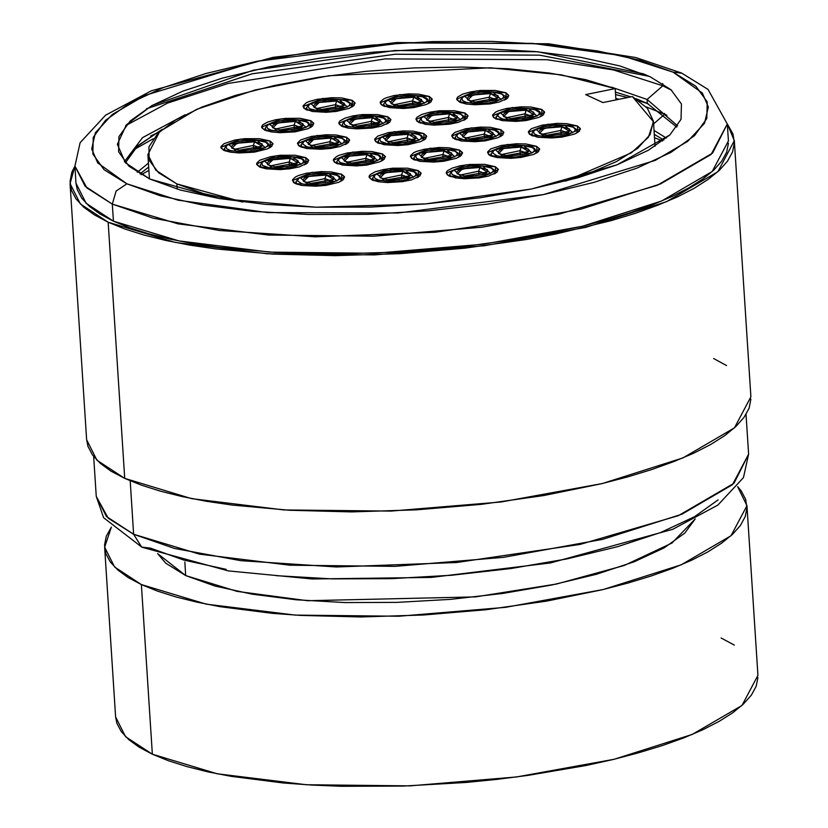 <?xml version="1.0" encoding="UTF-8"?>
<svg xmlns="http://www.w3.org/2000/svg" width="828" height="828" viewBox="0 0 828 828"><rect width="100%" height="100%" fill="white"/><g stroke="black" fill="none" stroke-linecap="round" stroke-linejoin="round"><path stroke-width="1.24" d="M508.382 120.05L500.257 112.66L528.854 108.716L535.105 109.803L539.566 112.66L538.624 114.957L531.669 118.135L520.315 120.05L512.159 120.277L502.141 118.963L497.669 116.096L498.611 113.798L505.577 110.621L516.931 108.716L528.854 108.716L536.979 116.096L508.382 120.05M496.013 116.914L497.266 119.491L495.941 117.566L496.034 119.025M531.462 116.096L525.004 113.798L526.256 110.155L533.739 114.637L510.979 118.611L522.913 118.28L528.357 117.183L532.321 115.661L534.205 113.953L533.708 112.297L530.924 110.962L520.429 109.979L514.333 110.486L508.878 111.573L504.914 113.094L503.031 114.813L503.527 116.469L510.979 118.611L503.662 116.582L508.702 111.625L526.256 110.155L525.004 113.798L531.462 116.096M525.262 117.897L525.004 113.798L525.262 117.897M506.105 117.731L525.004 113.798L506.105 117.731M529.392 108.768L537.093 110.259L539.411 111.407L541.522 114.616L540.446 116.696L541.44 115.268M495.941 117.566L497.7 114.047L502.358 111.532L513.184 109.048L528.854 108.716M472.591 103.428L464.467 96.048L493.053 92.105L501.53 94.009L503.776 96.048L502.824 98.346L495.868 101.523L488.572 102.993L476.369 103.655L466.34 102.341L462.604 100.561L461.941 98.346L462.821 97.186L469.776 94.009L481.13 92.105L493.053 92.105L501.178 99.484L472.591 103.428M460.223 100.302L461.475 102.869L460.14 100.944L460.233 102.413M495.661 99.484L489.203 97.186L490.466 93.533L497.938 98.025L475.179 101.999L487.112 101.668L496.531 99.049L498.404 97.331L497.918 95.686L490.466 93.533L478.532 93.864L469.114 96.483L467.24 98.201L467.727 99.846L475.179 101.999L467.861 99.96L472.902 95.013L490.466 93.533L489.203 97.186L495.661 99.484M489.472 101.285L489.203 97.186L489.472 101.285M470.304 101.12L489.203 97.186L470.304 101.12M460.14 100.944L461.9 97.425L466.557 94.92L477.383 92.425L487.35 91.773L493.333 92.032L501.292 93.636L505.152 96.307L505.722 98.004L504.656 100.084L505.649 98.656M493.591 92.156L493.053 92.105M272.515 168.26L264.38 160.87L292.977 156.927L301.454 158.831L303.7 160.87L302.748 163.168L295.793 166.345L284.439 168.26L276.293 168.488L269.121 167.815L262.528 165.383L261.865 163.168L262.745 162.009L269.7 158.831L281.054 156.927L292.977 156.927L301.102 164.306L272.515 168.26M260.147 165.124L261.4 167.701L260.064 165.776L260.158 167.235M295.586 164.306L289.127 162.009L290.38 158.365L297.863 162.847L275.103 166.821L287.037 166.49L296.455 163.872L298.328 162.153L297.842 160.508L295.047 159.173L284.563 158.189L278.456 158.697L273.002 159.783L269.038 161.305L267.154 163.023L267.651 164.679L275.103 166.821L267.786 164.793L272.826 159.835L290.38 158.365L289.127 162.009L295.586 164.306M289.396 166.107L289.127 162.009L289.396 166.107M270.228 165.942L289.127 162.009L270.228 165.942M293.516 156.978L301.216 158.469L303.534 159.618L305.646 162.826L304.569 164.907L305.563 163.478M260.064 165.776L261.824 162.257L266.481 159.742L277.308 157.258L292.977 156.927M236.715 151.638L228.59 144.258L257.177 140.315L265.653 142.219L267.899 144.258L267.827 145.397L265.312 147.694L259.992 149.733L248.638 151.638L240.493 151.866L230.463 150.551L226.727 148.771L226.065 146.556L226.944 145.397L233.9 142.219L245.254 140.315L257.177 140.315L265.312 147.694L236.715 151.638M224.347 148.502L225.599 151.079L224.264 149.154L224.357 150.624M259.785 147.694L253.327 145.386L254.589 141.743L262.062 146.225L239.313 150.21L251.236 149.878L260.654 147.26L262.528 145.542L262.041 143.896L254.589 141.743L242.656 142.074L233.237 144.693L231.364 146.411L231.85 148.057L239.313 150.21L231.985 148.171L237.025 143.223L254.589 141.743L253.327 145.386L259.785 147.694M253.596 149.485L253.327 145.386L253.596 149.485M234.438 149.33L253.327 145.386L234.438 149.33M257.725 140.367L265.415 141.847L267.734 143.006L269.845 146.214L268.779 148.295L269.773 146.856M224.264 149.154L226.023 145.635L230.681 143.13L241.507 140.636L257.177 140.315M308.306 184.872L300.181 177.492L328.778 173.538L337.255 175.453L339.49 177.492L338.548 179.79L331.593 182.967L320.229 184.872L308.306 184.872L302.065 183.785L297.594 180.928L298.535 178.631L300.181 177.492L308.958 174.625L320.974 173.311L328.778 173.538L336.903 180.928L308.306 184.872M295.938 181.736L297.19 184.313L295.865 182.388L295.958 183.857M331.386 180.918L324.928 178.62L326.18 174.977L333.663 179.459L310.904 183.433L316.731 183.609L328.281 182.015L332.245 180.494L334.129 178.776L333.632 177.12L326.18 174.977L314.257 175.308L308.803 176.405L304.839 177.927L302.955 179.635L303.452 181.291L306.236 182.626L310.904 183.433L303.586 181.404L308.616 176.457L326.18 174.977L324.928 178.62L331.386 180.918M325.187 182.719L324.928 178.62L325.187 182.719M306.029 182.564L324.928 178.62L306.029 182.564M329.316 173.59L337.017 175.081L339.335 176.229L341.446 179.438L340.37 181.518L341.364 180.09M295.865 182.388L297.625 178.869L302.282 176.354L313.098 173.87L328.778 173.538M544.182 136.661L536.058 129.282L564.655 125.328L573.131 127.243L575.367 129.282L574.425 131.58L567.459 134.757L556.105 136.661L547.96 136.889L537.941 135.575L534.195 133.784L533.542 131.58L534.412 130.42L541.367 127.243L552.731 125.328L564.655 125.328L572.779 132.718L544.182 136.661M531.814 133.525L533.066 136.102L531.731 134.177L531.835 135.647M567.263 132.708L560.804 130.41L562.057 126.767L569.529 131.248L546.78 135.223L552.607 135.399L564.158 133.805L568.122 132.283L570.006 130.565L569.509 128.909L562.057 126.767L550.123 127.098L540.715 129.717L538.831 131.435L539.328 133.08L542.112 134.415L546.78 135.223L539.463 133.194L544.493 128.247L562.057 126.767L560.804 130.41L567.263 132.708M561.063 134.509L560.804 130.41L561.063 134.509M541.905 134.353L560.804 130.41L541.905 134.353M531.731 134.177L533.491 130.658L538.159 128.143L548.974 125.659L558.941 125.007L564.924 125.266L572.883 126.87L576.743 129.53L577.323 131.228L576.247 133.308L577.24 131.88M565.193 125.39L564.655 125.328M395.981 107.122L387.856 99.743L416.453 95.789L422.694 96.876L427.165 99.743L426.223 102.041L419.258 105.218L407.904 107.122L395.981 107.122L387.504 105.208L385.993 104.245L385.341 102.041L390.205 98.667L396.633 96.876L408.649 95.562L416.453 95.789L424.578 103.179L395.981 107.122M383.612 103.986L384.865 106.564L383.53 104.638L383.633 106.108M419.061 103.169L412.603 100.871L413.855 97.228L421.328 101.709L398.579 105.684L404.406 105.86L415.956 104.266L419.92 102.744L421.804 101.026L421.307 99.37L413.855 97.228L401.932 97.559L396.477 98.656L392.513 100.178L390.63 101.885L391.126 103.541L393.911 104.877L398.579 105.684L391.261 103.655L396.291 98.708L413.855 97.228L412.603 100.871L419.061 103.169M412.861 104.97L412.603 100.871L412.861 104.97M393.704 104.814L412.603 100.871L393.704 104.814M416.991 95.841L424.681 97.331L427.01 98.48L429.121 101.689L428.045 103.769L429.039 102.341M383.53 104.638L385.299 101.12L389.957 98.604L400.773 96.12L416.453 95.789M431.781 123.734L423.657 116.355L452.243 112.411L460.72 114.316L462.966 116.355L462.893 117.493L460.378 119.791L455.058 121.83L443.704 123.734L435.559 123.962L425.53 122.647L421.794 120.867L421.131 118.652L422.011 117.493L428.966 114.316L440.32 112.411L452.243 112.411L460.378 119.791L431.781 123.734M419.413 120.598L420.665 123.175L419.33 121.25L419.423 122.72M454.851 119.791L448.393 117.493L449.656 113.84L457.128 118.332L434.379 122.306L446.302 121.975L451.757 120.878L455.721 119.356L457.605 117.638L457.108 115.992L449.656 113.84L437.722 114.171L428.314 116.789L426.43 118.507L426.917 120.153L434.379 122.306L427.051 120.267L432.092 115.32L449.656 113.84L448.393 117.493L454.851 119.791M448.662 121.592L448.393 117.493L448.662 121.592M429.504 121.426L448.393 117.493L429.504 121.426M419.33 121.25L421.09 117.731L425.758 115.227L436.573 112.732L446.54 112.08L452.523 112.339L460.482 113.943L464.342 116.613L464.912 118.311L463.846 120.391L464.839 118.963M452.792 112.463L452.243 112.411M354.653 127.533L346.528 120.153L375.115 116.21L383.592 118.114L385.838 120.153L384.885 122.451L377.93 125.628L366.576 127.533L358.431 127.76L348.402 126.446L344.665 124.666L344.003 122.451L344.883 121.292L351.838 118.114L363.192 116.21L375.115 116.21L383.24 123.589L354.653 127.533M342.285 124.397L343.537 126.974L342.202 125.049L342.295 126.518M377.723 123.589L371.265 121.281L372.528 117.638L380 122.12L357.241 126.104L369.174 125.773L378.593 123.155L380.466 121.437L379.98 119.791L372.528 117.638L360.594 117.969L351.175 120.588L349.302 122.306L349.789 123.952L357.241 126.104L349.923 124.065L354.964 119.118L372.528 117.638L371.265 121.281L377.723 123.589M371.534 125.39L371.265 121.281L371.534 125.39M352.376 125.225L371.265 121.281L352.376 125.225M375.653 116.262L383.354 117.742L385.672 118.901L387.783 122.109L386.717 124.19L387.711 122.751M342.202 125.049L343.962 121.53L348.619 119.025L359.445 116.531L375.115 116.21M318.852 110.921L310.728 103.531L339.325 99.588L345.566 100.674L350.037 103.541L349.095 105.839L342.13 109.017L330.776 110.921L318.852 110.921L310.376 109.006L308.865 108.044L308.213 105.839L310.728 103.531L319.504 100.674L331.521 99.36L339.325 99.588L347.449 106.978L318.852 110.921M306.484 107.785L307.737 110.362L306.401 108.437L306.505 109.907M341.923 106.967L335.464 104.67L336.727 101.026L344.2 105.508L321.45 109.482L327.277 109.658L338.828 108.064L342.792 106.543L344.676 104.825L344.179 103.169L336.727 101.026L324.793 101.358L319.349 102.455L315.385 103.976L313.501 105.684L313.998 107.34L316.782 108.675L321.45 109.482L314.133 107.454L319.163 102.506L336.727 101.026L335.464 104.67L341.923 106.967M335.733 108.768L335.464 104.67L335.733 108.768M316.575 108.613L335.464 104.67L316.575 108.613M306.401 108.437L308.161 104.918L312.829 102.403L323.644 99.919L333.612 99.267L339.594 99.526L347.553 101.13L351.414 103.79L351.993 105.487L350.917 107.568L351.91 106.139M339.863 99.639L339.325 99.588M426.244 160.767L418.119 153.387L446.716 149.433L455.193 151.348L457.429 153.387L456.487 155.685L449.521 158.862L438.167 160.767L426.244 160.767L417.767 158.862L416.256 157.889L415.604 155.685L420.469 152.311L426.896 150.52L438.912 149.206L446.716 149.433L454.841 156.823L426.244 160.767M413.876 157.631L415.128 160.208L413.803 158.283L413.896 159.752M449.325 156.813L442.866 154.515L444.118 150.872L451.591 155.353L428.842 159.328L434.669 159.504L446.22 157.91L450.184 156.388L452.067 154.67L451.57 153.014L444.118 150.872L432.195 151.203L426.741 152.3L422.777 153.822L420.893 155.54L421.39 157.185L424.174 158.521L428.842 159.328L421.524 157.299L426.555 152.352L444.118 150.872L442.866 154.515L449.325 156.813M443.125 158.614L442.866 154.515L443.125 158.614M423.967 158.458L442.866 154.515L423.967 158.458M413.803 158.283L415.563 154.764L420.22 152.248L431.036 149.764L441.003 149.112L446.985 149.371L454.945 150.975L458.805 153.635L459.385 155.333L458.308 157.413L459.302 155.985M447.255 149.485L446.716 149.433M462.045 177.378L453.92 169.999L482.507 166.055L490.983 167.96L493.229 169.999L493.157 171.137L490.642 173.435L485.322 175.474L478.025 176.944L465.822 177.606L458.66 176.944L452.057 174.511L451.395 172.296L452.274 171.137L459.229 167.96L470.583 166.055L482.507 166.055L490.642 173.435L462.045 177.378M449.676 174.253L450.929 176.83L449.594 174.894L449.687 176.364M485.115 173.435L478.656 171.137L479.919 167.484L487.392 171.976L464.643 175.95L476.566 175.619L482.02 174.522L485.984 173L487.868 171.282L487.371 169.636L479.919 167.484L467.986 167.815L458.577 170.433L456.694 172.152L457.18 173.797L464.643 175.95L457.325 173.921L462.355 168.964L479.919 167.484L478.656 171.137L485.115 173.435M478.926 175.236L478.656 171.137L478.926 175.236M459.768 175.07L478.656 171.137L459.768 175.07M449.594 174.894L451.353 171.375L456.021 168.871L466.837 166.387L476.804 165.724L482.786 165.983L490.745 167.598L494.606 170.257L495.185 171.955L494.109 174.035L495.103 172.607M483.055 166.107L482.507 166.055M467.582 140.356L459.457 132.966L488.044 129.023L494.295 130.11L498.766 132.966L497.814 135.264L490.859 138.442L483.562 139.911L471.36 140.584L464.197 139.911L457.594 137.479L456.932 135.264L457.812 134.105L464.767 130.927L476.121 129.023L488.044 129.023L496.169 136.403L467.582 140.356M455.214 137.22L456.466 139.797L455.131 137.872L455.224 139.332M490.652 136.403L484.194 134.105L485.456 130.462L492.929 134.943L470.169 138.918L482.103 138.587L491.521 135.968L493.395 134.26L492.908 132.604L490.114 131.269L479.629 130.286L473.523 130.793L468.068 131.88L464.104 133.401L462.231 135.119L462.717 136.775L470.169 138.918L462.852 136.889L467.892 131.931L485.456 130.462L484.194 134.105L490.652 136.403M484.463 138.204L484.194 134.105L484.463 138.204M465.295 138.038L484.194 134.105L465.295 138.038M488.582 129.075L496.282 130.565L498.601 131.714L500.712 134.923L499.636 137.003L500.64 135.575M455.131 137.872L456.89 134.353L461.548 131.838L472.374 129.354L488.044 129.023M503.372 156.968L495.247 149.589L523.845 145.635L532.321 147.55L534.557 149.589L533.615 151.886L526.66 155.064L515.295 156.968L507.15 157.196L497.131 155.881L492.66 153.025L493.602 150.727L500.567 147.55L511.921 145.635L523.845 145.635L531.969 153.025L503.372 156.968M491.004 153.832L492.256 156.409L490.932 154.484L491.025 155.954M526.453 153.014L519.994 150.717L521.247 147.073L528.73 151.555L505.97 155.529L511.797 155.705L523.348 154.112L527.312 152.59L529.195 150.872L528.699 149.216L521.247 147.073L509.323 147.405L503.869 148.502L499.905 150.023L498.021 151.741L498.518 153.387L501.302 154.722L505.97 155.529L498.653 153.501L503.683 148.554L521.247 147.073L519.994 150.717L526.453 153.014M520.253 154.815L519.994 150.717L520.253 154.815M501.095 154.66L519.994 150.717L501.095 154.66M524.383 145.697L532.083 147.177L534.402 148.326L536.513 151.534L535.437 153.615L536.43 152.186M490.932 154.484L492.691 150.965L497.349 148.45L508.175 145.966L523.845 145.635M384.916 181.177L376.792 173.797L405.378 169.854L413.855 171.758L416.101 173.797L415.149 176.095L408.194 179.272L400.897 180.742L388.694 181.404L378.665 180.09L374.929 178.31L374.266 176.095L375.146 174.936L382.101 171.758L393.455 169.854L405.378 169.854L413.503 177.233L384.916 181.177M372.548 178.051L373.801 180.628L372.465 178.693L372.559 180.162M407.987 177.233L401.528 174.936L402.791 171.282L410.264 175.774L387.504 179.748L399.438 179.417L408.856 176.799L410.729 175.081L410.243 173.435L402.791 171.282L390.857 171.613L381.439 174.232L379.566 175.95L380.052 177.596L387.504 179.748L380.187 177.709L385.227 172.762L402.791 171.282L401.528 174.936L407.987 177.233M401.797 179.034L401.528 174.936L401.797 179.034M382.639 178.869L401.528 174.936L382.639 178.869M405.927 169.906L413.617 171.396L415.935 172.545L418.047 175.753L416.981 177.834L417.974 176.405M372.465 178.693L374.225 175.174L378.882 172.669L389.709 170.175L405.378 169.854M349.116 164.565L340.991 157.185L369.588 153.232L378.065 155.147L380.3 157.185L379.359 159.483L372.393 162.661L361.039 164.565L349.116 164.565L340.639 162.661L339.128 161.688L338.476 159.483L343.341 156.109L349.768 154.318L361.784 153.004L369.588 153.232L377.713 160.622L349.116 164.565M336.748 161.429L338 164.006L336.665 162.081L336.768 163.551M372.186 160.611L365.728 158.314L366.99 154.67L374.463 159.152L351.714 163.126L357.541 163.302L369.091 161.708L373.055 160.187L374.939 158.469L374.442 156.813L366.99 154.67L355.057 155.002L349.613 156.099L345.649 157.62L343.765 159.328L344.262 160.984L347.046 162.319L351.714 163.126L344.396 161.098L349.426 156.15L366.99 154.67L365.728 158.314L372.186 160.611M365.997 162.412L365.728 158.314L365.997 162.412M346.839 162.257L365.728 158.314L346.839 162.257M370.126 153.283L377.816 154.774L380.145 155.923L382.257 159.131L381.18 161.212L382.174 159.783M336.665 162.081L338.424 158.562L343.092 156.047L353.908 153.563L369.588 153.232M313.315 147.953L305.19 140.563L333.787 136.62L342.264 138.524L344.5 140.563L343.558 142.861L336.603 146.038L329.296 147.508L317.093 148.181L307.074 146.856L302.603 144L303.545 141.702L310.51 138.524L321.864 136.62L333.787 136.62L341.912 144L313.315 147.953M300.947 144.817L302.199 147.394L300.874 145.469L300.968 146.929M336.396 144L329.937 141.702L331.19 138.059L338.673 142.54L315.913 146.515L327.847 146.183L337.255 143.565L339.138 141.847L338.642 140.201L335.857 138.866L325.363 137.883L319.266 138.39L313.812 139.477L309.848 140.998L307.964 142.716L308.461 144.372L315.913 146.515L308.596 144.486L313.626 139.528L331.19 138.059L329.937 141.702L336.396 144M330.196 145.8L329.937 141.702L330.196 145.8M311.038 145.635L329.937 141.702L311.038 145.635M300.874 145.469L302.634 141.95L307.291 139.435L318.118 136.951L328.085 136.289L334.067 136.558L342.026 138.162L345.876 140.822L346.456 142.519L345.379 144.6L346.373 143.172M334.326 136.672L333.787 136.62M277.525 131.331L269.4 123.952L297.987 120.008L306.464 121.913L308.709 123.952L307.757 126.249L300.802 129.427L289.448 131.331L281.303 131.559L271.274 130.244L267.537 128.464L266.875 126.249L267.754 125.09L274.71 121.913L286.064 120.008L297.987 120.008L306.112 127.388L277.525 131.331M265.157 128.195L266.409 130.772L265.074 128.847L265.167 130.317M300.595 127.388L294.137 125.08L295.399 121.437L302.872 125.918L280.112 129.903L292.046 129.572L301.464 126.953L303.338 125.235L302.851 123.589L295.399 121.437L283.466 121.768L274.047 124.386L272.174 126.104L272.66 127.75L280.112 129.903L272.795 127.864L277.835 122.917L295.399 121.437L294.137 125.08L300.595 127.388M294.406 129.189L294.137 125.08L294.406 129.189M275.238 129.023L294.137 125.08L275.238 129.023M298.525 120.06L306.225 121.54L308.544 122.699L310.655 125.908L309.579 127.988L310.583 126.549M265.074 128.847L266.833 125.328L271.491 122.823L282.317 120.329L297.987 120.008M390.443 144.155L382.319 136.765L410.916 132.822L419.392 134.726L421.638 136.765L420.686 139.063L413.731 142.24L402.377 144.155L394.231 144.382L387.059 143.71L380.466 141.277L379.804 139.063L380.683 137.903L387.639 134.726L398.992 132.822L410.916 132.822L419.04 140.201L390.443 144.155M378.075 141.019L379.338 143.596L378.003 141.671L378.096 143.13M413.524 140.201L407.065 137.903L408.318 134.26L415.801 138.742L393.041 142.716L404.975 142.385L410.419 141.288L414.383 139.766L416.267 138.059L415.78 136.403L412.986 135.067L402.491 134.084L396.395 134.591L390.94 135.678L386.976 137.2L385.092 138.918L385.589 140.574L393.041 142.716L385.724 140.688L390.764 135.73L408.318 134.26L407.065 137.903L413.524 140.201M407.324 142.002L407.065 137.903L407.324 142.002M388.166 141.836L407.065 137.903L388.166 141.836M411.454 132.873L419.154 134.364L421.473 135.513L423.584 138.721L422.508 140.801L423.501 139.373M378.003 141.671L379.762 138.152L384.42 135.637L395.246 133.153L410.916 132.822M377.599 142.913L374.618 139.891L394.2 131.642L423.729 133.484L424.143 139.901L423.729 133.484L426.606 135.999L425.54 138.845L420.686 141.598L408.049 144.641L397.926 145.5L383.995 144.714L375.684 141.733L374.753 139L377.775 136.144L388.549 132.573L403.402 130.907L413.11 131.155L423.729 133.484L426.71 136.517L407.128 144.765L377.599 142.913M264.67 130.1L261.689 127.067L281.272 118.828L310.8 120.671L311.214 127.088L310.8 120.671L313.677 123.186L312.611 126.032L307.757 128.775L295.12 131.818L279.999 132.697L271.066 131.89L264.67 130.1L261.793 127.584L261.824 126.177L262.859 124.738L267.713 121.995L275.62 119.76L285.37 118.383L300.181 118.342L310.8 120.671L313.781 123.703L294.199 131.942L264.67 130.1M300.471 146.711L297.49 143.689L317.072 135.44L346.601 137.282L347.015 143.699L346.601 137.282L349.478 139.797L348.412 142.644L339.915 146.597L330.921 148.44L320.798 149.299L306.867 148.502L300.471 146.711L298.546 145.521L297.625 142.799L300.647 139.942L311.421 136.372L326.273 134.705L335.982 134.954L346.601 137.282L349.582 140.315L329.999 148.564L300.471 146.711M336.271 163.333L333.28 160.301L352.873 152.052L382.391 153.904L382.805 160.321L382.391 153.904L385.279 156.409L384.202 159.255L379.348 162.009L366.711 165.051L356.589 165.91L342.657 165.124L334.346 162.143L333.425 159.411L336.447 156.554L339.314 155.219L347.211 152.994L362.074 151.317L371.772 151.576L382.391 153.904L385.382 156.927L365.8 165.176L336.271 163.333M372.062 179.945L369.081 176.913L388.663 168.674L418.192 170.516L418.606 176.933L418.192 170.516L421.069 173.031L420.003 175.878L411.516 179.831L402.511 181.663L387.39 182.543L378.458 181.736L372.062 179.945L369.184 177.43L369.226 176.022L370.251 174.584L375.105 171.841L383.012 169.605L392.762 168.229L407.573 168.188L418.192 170.516L421.173 173.549L401.59 181.787L372.062 179.945M490.528 155.736L487.547 152.704L507.129 144.455L536.658 146.308L537.072 152.725L536.658 146.308L539.535 148.812L538.469 151.659L533.615 154.412L520.978 157.455L510.855 158.314L496.924 157.527L490.528 155.736L488.603 154.546L487.682 151.814L490.704 148.957L501.478 145.397L516.33 143.72L526.039 143.979L536.658 146.308L539.639 149.33L520.056 157.579L490.528 155.736M454.727 139.114L451.746 136.092L471.329 127.843L500.857 129.685L501.271 136.102L500.857 129.685L503.734 132.201L502.668 135.047L497.814 137.8L485.177 140.843L475.055 141.702L461.124 140.915L452.812 137.934L451.881 135.202L454.903 132.345L465.678 128.775L480.53 127.108L490.238 127.357L500.857 129.685L503.838 132.718L484.256 140.967L454.727 139.114M449.2 176.147L446.209 173.114L465.791 164.875L495.32 166.718L495.734 173.135L495.32 166.718L498.208 169.233L497.131 172.079L488.644 176.033L479.64 177.865L464.518 178.744L455.586 177.937L447.275 174.956L446.354 172.224L447.379 170.785L452.243 168.043L460.14 165.807L469.89 164.43L484.701 164.389L495.32 166.718L498.311 169.75L478.719 177.989L449.2 176.147M413.4 159.535L410.409 156.502L430.001 148.253L459.53 150.106L459.944 156.523L459.53 150.106L462.407 152.611L461.341 155.457L456.476 158.21L443.849 161.253L433.727 162.112L419.786 161.325L411.475 158.345L410.553 155.612L413.576 152.756L416.443 151.421L424.35 149.195L439.202 147.519L448.911 147.777L459.53 150.106L462.51 153.128L442.928 161.377L413.4 159.535M306.008 109.689L303.017 106.657L322.609 98.408L352.128 100.26L352.542 106.677L352.128 100.26L355.015 102.765L353.939 105.611L349.085 108.364L336.447 111.407L326.325 112.266L312.394 111.48L304.083 108.499L303.162 105.767L306.184 102.91L309.051 101.575L316.948 99.35L331.811 97.673L341.509 97.932L352.128 100.26L355.119 103.283L335.537 111.532L306.008 109.689M341.798 126.301L338.818 123.268L358.4 115.03L387.928 116.872L388.342 123.289L387.928 116.872L390.806 119.387L389.74 122.233L381.253 126.187L372.248 128.019L357.127 128.899L348.195 128.092L341.798 126.301L338.921 123.786L338.962 122.378L339.987 120.94L344.841 118.197L352.749 115.961L362.498 114.585L377.309 114.543L387.928 116.872L390.909 119.905L371.327 128.143L341.798 126.301M418.937 122.503L415.946 119.47L435.528 111.231L465.057 113.074L465.471 119.491L465.057 113.074L467.944 115.589L466.868 118.435L458.381 122.389L449.376 124.221L434.255 125.1L425.323 124.293L417.012 121.312L416.091 118.58L417.115 117.141L421.98 114.399L429.877 112.163L439.627 110.786L454.437 110.745L465.057 113.074L468.048 116.106L448.455 124.345L418.937 122.503M383.136 105.891L380.145 102.858L399.738 94.609L429.266 96.462L429.68 102.879L429.266 96.462L432.144 98.967L431.077 101.813L426.213 104.566L413.586 107.609L403.464 108.468L389.522 107.681L381.211 104.701L380.29 101.968L383.312 99.112L386.179 97.776L394.087 95.551L408.939 93.874L418.647 94.133L429.266 96.462L432.247 99.484L412.665 107.733L383.136 105.891M531.338 135.43L528.347 132.397L547.939 124.148L577.458 126.001L577.882 132.418L577.458 126.001L580.345 128.506L579.279 131.352L574.415 134.105L561.788 137.148L551.655 138.007L537.724 137.22L529.413 134.239L528.492 131.507L531.514 128.65L542.278 125.09L557.14 123.413L566.849 123.672L577.458 126.001L580.449 129.023L560.866 137.272L531.338 135.43M295.461 183.64L292.481 180.607L312.063 172.359L341.591 174.211L342.005 180.628L341.591 174.211L344.469 176.716L343.403 179.562L338.548 182.315L325.911 185.358L315.789 186.217L301.858 185.431L295.461 183.64L293.536 182.45L292.615 179.717L295.637 176.861L298.504 175.526L306.412 173.3L321.264 171.624L330.972 171.882L341.591 174.211L344.572 177.233L324.99 185.482L295.461 183.64M223.86 150.406L220.879 147.374L240.462 139.135L269.99 140.977L270.404 147.394L269.99 140.977L272.878 143.492L271.801 146.339L266.947 149.081L254.31 152.124L239.188 153.004L230.256 152.197L223.86 150.406L220.983 147.891L221.024 146.484L224.036 143.637L234.81 140.067L244.56 138.69L259.371 138.649L269.99 140.977L272.981 144.01L253.389 152.248L223.86 150.406M259.661 167.018L256.68 163.996L276.262 155.747L305.791 157.589L306.205 164.006L305.791 157.589L308.668 160.104L307.602 162.95L299.105 166.904L290.111 168.746L279.988 169.605L266.057 168.808L259.661 167.018L256.783 164.513L256.815 163.106L259.837 160.249L270.611 156.678L280.361 155.302L295.172 155.26L305.791 157.589L308.772 160.622L289.189 168.871L259.661 167.018M459.737 102.196L456.756 99.163L476.338 90.925L505.867 92.767L506.281 99.184L505.867 92.767L508.744 95.282L507.678 98.128L499.191 102.082L490.186 103.914L475.065 104.794L466.133 103.986L459.737 102.196L456.859 99.681L456.901 98.273L457.925 96.835L462.78 94.092L470.687 91.856L480.437 90.48L495.247 90.438L505.867 92.767L508.847 95.8L489.265 104.038L459.737 102.196M495.537 118.808L492.556 115.785L512.139 107.537L541.667 109.379L542.081 115.806L541.667 109.379L544.545 111.894L543.478 114.74L538.624 117.493L525.987 120.536L515.865 121.395L501.934 120.609L493.612 117.628L492.691 114.895L495.713 112.039L498.58 110.704L506.488 108.478L521.34 106.802L531.048 107.05L541.667 109.379L544.648 112.411L525.066 120.66L495.537 118.808M184.83 561.995L185.7 575.543L237.16 591.378L307.509 600.714L475.531 596.874L556.364 584.082L624.105 565.524L671.974 543.044L695.168 518.908L684.704 533.17L664.015 547.888L634.165 561.777L596.305 574.311L551.893 585.013L502.627 593.459L450.422 599.337L397.264 602.411L345.193 602.567L296.227 599.793L252.24 594.204L214.918 586.017L185.7 575.543L165.714 563.175L157.641 553.663L185.7 575.543L184.83 561.995M757.951 677.563L756.171 686.329L751.327 695.189L743.451 704.059L732.614 712.856L718.932 721.498L702.537 729.882L683.576 737.945L662.245 745.614L638.74 752.797L613.279 759.442L586.131 765.465L527.788 775.474L497.152 779.355L465.936 782.429L402.967 786.072L341.302 786.258L311.701 785.047L283.3 782.977L231.198 776.364L207.994 771.872L186.993 766.656L168.394 760.766L152.383 754.246L141.412 584.599L157.423 591.109L176.022 597.009L197.023 602.215L220.227 606.707L272.329 613.32L300.73 615.39L360.853 616.943L423.47 615.018L486.181 609.698L546.563 601.18L602.308 589.784L627.769 583.14L651.274 575.957L672.605 568.298L691.566 560.225L707.961 551.841L721.643 543.199L732.48 534.412L740.356 525.532L745.2 516.672L746.98 507.906L745.655 499.315L741.257 490.983L737.603 486.626L746.939 505.701L731.01 535.757L681.258 564.789L603.188 589.567L505.463 607.359L398.91 616.187L295.327 615.069L206.203 604.13L141.412 584.599L152.383 754.246L217.174 773.787L306.298 784.727L409.881 785.844L516.434 777.016L614.159 759.224L692.229 734.446L741.981 705.415L757.91 675.358L746.939 505.784M176.84 183.951L177.182 189.126L176.84 183.951L203.367 193.514L242.79 201.991L176.84 183.951L155.747 170.113L147.881 154.546L159.701 131.548L196.774 109.244L255.231 89.973L328.944 75.762L490.393 67.782L561.208 74.841L615.204 88.555L585.779 79.736L549.564 73.061L507.906 68.776L462.303 67.027L414.455 67.896L366.09 71.332L318.997 77.221L274.896 85.356L235.411 95.417L201.98 107.05L175.826 119.822L157.91 133.267L148.895 146.898L149.112 160.208L158.541 172.71L176.84 183.951M565.452 181.125L587.404 173.952L616.467 161.553L637.622 148.305L650.083 134.674L653.395 121.178L647.434 108.313L632.426 96.534L653.447 121.851L648.355 137.355L631.35 152.89L565.431 181.135M632.426 96.534L602.877 102.579L585.665 94.589L615.204 88.555L615.928 99.909L615.204 88.555L585.665 94.589L602.877 102.579L632.426 96.534M721.105 638.015L734.374 645.084M104.618 547.329L115.578 716.903L125.577 736.672L152.383 754.246L139.114 747.177L128.702 739.611L121.261 731.621L116.862 723.289L115.578 716.82M141.412 584.599L114.606 567.014L104.607 547.246L111.397 527.115L106.336 536.275L104.566 545.041L105.891 553.632L110.29 561.964L117.731 569.954L128.143 577.52L141.412 584.599M149.816 179.086L125.359 162.723L117.4 144.269L126.394 124.831L151.814 105.58L253.513 70.183L394.987 50.477L537.827 51.802L643.242 73.806L650.187 76.818L671.022 89.703L681.444 104.059L681.051 119.325L669.852 134.933L648.283 150.272L617.17 164.751L577.716 177.813L531.441 188.96L480.105 197.768L425.685 203.885L370.292 207.083L316.027 207.248L265.001 204.361L219.151 198.544L180.256 190.005L149.816 179.086L128.982 166.2L118.559 151.855L118.953 136.579L130.151 120.971L151.721 105.642L182.822 91.163L222.277 78.101L268.562 66.944L319.898 58.146L374.318 52.019L429.711 48.821L483.976 48.655L535.002 51.543L580.852 57.37L619.737 65.898L650.187 76.818L671.022 89.703L681.444 104.059L681.051 119.325L669.852 134.933L617.17 164.751L531.441 188.96L425.685 203.885L316.027 207.248L219.151 198.544L149.816 179.086M648.986 76.269L539.608 55.165L395.235 54.255L252.188 73.754L146.442 108.758L252.178 73.754L395.225 54.255L539.597 55.165L648.986 76.269M662.824 85.77L613.558 69.976L547.153 59.761L385.227 58.891L228.197 83.442L167.535 103.086L125.68 125.649L167.535 103.086L228.197 83.442L385.227 58.891L547.153 59.761L613.558 69.976L662.824 85.77L647.051 99.432L611.499 87.188L647.051 99.432L647.31 103.365L635.852 98.604L647.31 103.365L676.766 127.15L647.31 103.365L647.051 99.432L677.635 125.887L647.051 99.432L662.824 85.77L671.736 90.335L662.824 85.77L662.679 83.545L662.824 85.77M185.006 114.771L142.488 137.655L124.407 161.667L142.488 137.655L185.006 114.771M630.936 96.845L615.432 92.094L630.936 96.845M162.329 129.23L137.655 145.832L125.442 162.805L136.33 147.073L162.329 129.23M648.262 103.81L639.112 100.809L648.262 103.81M627.572 97.528L615.587 94.609L627.572 97.528M159.39 131.828L150.696 135.989L159.39 131.828M664.656 114.243L646.213 106.947L664.656 114.243L653.582 123.848L664.656 114.243L666.975 115.34L664.656 114.243L664.615 113.457L664.656 114.243M619.044 99.277L615.846 98.542L619.044 99.277M153.128 138.835L133.629 149.827L153.128 138.835M148.429 163.106L137.22 172.286L148.429 163.106M148.688 167.039L139.911 173.932L148.688 167.039M662.638 140.977L654.472 137.696L662.638 140.977M148.905 170.392L141.226 174.698L148.905 170.392M746.08 414.331L748.657 454.137L733.991 483.273L678.442 515.606L580.076 544.431L456.57 562.502L336.489 567.004L240.658 560.67L174.522 548.426L133.639 534.267L141.733 547.122L133.639 534.267L199.455 554.108L289.976 565.213L395.173 566.352L503.403 557.389L602.66 539.318L681.941 514.147L732.48 484.67L748.657 454.137L743.399 477.642L717.907 505.101L672.75 529.258L550.548 562.916L431.274 577.416L312.301 578.948L228.373 570.865L141.878 547.194L103.614 517.655L96.265 496.334L106.419 516.413L133.639 534.267L130.182 480.83L133.639 534.267L108.24 518.183L96.265 496.334L93.688 456.518M112.287 204.061L153.17 218.219L219.306 230.463L315.137 236.798L435.217 232.295L558.724 214.235L657.09 185.4L712.639 153.066L727.294 123.941L711.128 154.463L660.589 183.951L581.308 209.122L482.051 227.182L373.821 236.146L268.614 235.017L178.092 223.912L112.287 204.061L113.395 221.138L179.2 240.989L269.721 252.095L374.929 253.223L483.148 244.26L582.405 226.199L661.696 201.028L712.225 171.541L728.402 141.019L727.294 123.941L708.075 89.383L681.692 73.071L635.769 57.515L548.591 43.77L396.643 42.57L273.002 57.36L151.462 90.749L105.591 115.216L80.13 142.685L74.913 166.128L86.888 187.977L112.287 204.061L85.056 186.207L74.913 166.128L76.021 183.205L86.164 203.284L113.395 221.138L112.287 204.061L116.117 191.04L126.912 183.775L116.117 191.04L112.287 204.061M681.837 73.143L673.092 72.139L702.341 93.015L708.344 106.967L704.556 123.258L687.654 141.422L655.103 160.446L543.468 194.549L398.071 212.972L267.61 212.558L178.01 200.179L126.912 183.775L160.146 195.687L202.601 205.002L252.643 211.357L308.347 214.504L367.57 214.328L428.035 210.84L487.433 204.154L543.468 194.549L593.986 182.377L637.053 168.115L671.011 152.311L694.547 135.575L706.77 118.539L707.205 101.865L695.83 86.205L673.092 72.139L639.858 60.216L597.402 50.901L547.36 44.546L491.656 41.4L432.433 41.576L371.958 45.074L312.57 51.75L256.535 61.365L206.017 73.537L162.95 87.789L128.992 103.593L105.446 120.339L93.233 137.365L92.798 154.039L104.173 169.709L126.912 183.775L97.663 162.888L91.66 148.947L95.448 132.656L112.339 114.481L144.9 95.468L256.535 61.365L401.922 42.932L532.394 43.346L621.994 55.724L673.092 72.139L681.837 73.143M70.101 183.671L86.661 439.782L97 460.223L124.717 478.408L108.157 222.214L80.43 204.03L70.101 183.588L74.913 166.086L71.881 172.245L70.049 181.322L71.415 190.202L75.969 198.813L83.669 207.072L94.423 214.897L108.157 222.214L124.707 228.952L143.937 235.048L165.662 240.441L189.653 245.078L215.694 248.917L272.898 254.061L335.081 255.666L399.831 253.678L464.684 248.172L527.125 239.364L556.695 233.817L611.095 220.714L635.397 213.282L657.463 205.354L677.066 197.012L694.03 188.339L708.178 179.407L719.377 170.32L727.522 161.139L732.532 151.979L734.364 142.913L732.997 134.022L727.294 123.9L734.322 140.636L717.855 171.717L666.405 201.732L585.675 227.358L484.618 245.75L374.432 254.879L267.32 253.73L175.153 242.418L108.157 222.214L124.717 478.408L191.723 498.611L283.89 509.924L391.002 511.073L501.188 501.944L602.246 483.552L682.976 457.925L734.426 427.91L750.892 396.829L734.332 140.719M718.114 499.936L694.568 516.672L660.62 532.476L617.553 546.739L567.025 558.91L511 568.515L451.602 575.201L391.126 578.689L331.904 578.865L276.2 575.719M226.158 569.364L183.712 560.049L150.468 548.136L141.733 547.122M728.443 143.254L726.642 152.155L721.726 161.16L713.726 170.175L702.724 179.107L688.824 187.873L672.17 196.391L652.909 204.588L631.246 212.372L607.369 219.668L581.515 226.417L524.9 237.988L463.566 246.641L399.872 252.043L336.271 253.999L275.206 252.416L219.016 247.375L193.441 243.598L169.875 239.044L148.543 233.744L129.654 227.762L113.395 221.138L99.909 213.955L89.341 206.265L81.786 198.161L77.314 189.695L76.01 183.123M713.643 358.576L726.56 365.521M750.934 399.096L749.102 408.173L744.093 417.333L735.937 426.513L724.738 435.6L710.59 444.532L693.636 453.206L674.033 461.548L651.967 469.476L627.655 476.907L601.335 483.769L543.696 495.558L481.244 504.366L416.401 509.872L351.641 511.859L289.469 510.255L232.264 505.111L206.224 501.271L182.222 496.634L160.508 491.242L141.277 485.146L124.717 478.408L110.993 471.091L100.229 463.266L92.539 455.007L87.985 446.395L86.661 439.699M654.255 134.343L663.849 140.046L654.255 134.343M654.006 130.41L666.302 138.079L654.006 130.41M541.522 114.616L541.615 116.086M505.722 98.004L505.815 99.463M305.646 162.826L305.739 164.286M269.845 146.214L269.949 147.674M341.446 179.438L341.54 180.908M577.323 131.228L577.416 132.697M429.121 101.689L429.214 103.158M464.912 118.311L465.015 119.77M387.783 122.109L387.877 123.569M351.993 105.487L352.086 106.957M459.385 155.333L459.478 156.802M495.185 171.955L495.279 173.414M500.712 134.923L500.805 136.392M536.513 151.534L536.606 153.004M418.047 175.753L418.15 177.213M382.257 159.131L382.35 160.601M346.456 142.519L346.549 143.979M310.655 125.908L310.748 127.367M423.584 138.721L423.677 140.18M653.447 121.851L655.02 146.225M147.901 154.857L149.454 178.92M643.242 73.806L643.739 74.013"/></g></svg>

